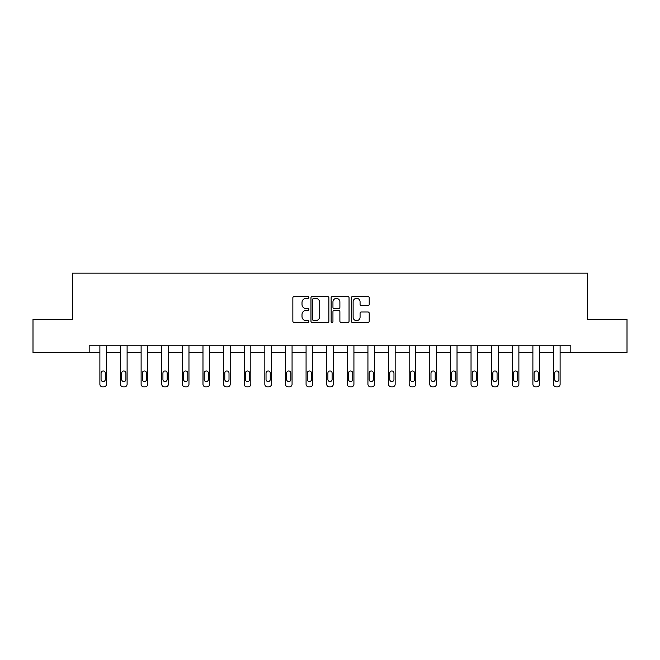 <?xml version="1.0" encoding="UTF-8"?>
<svg xmlns="http://www.w3.org/2000/svg" width="660" height="660" viewBox="0 0 660 660"><rect width="100%" height="100%" fill="white"/><g stroke="black" fill="none" stroke-linecap="round" stroke-linejoin="round"><path stroke-width="0.99" d="M308.855 297.437A0.907 0.907 0 0 0 307.948 296.522L294.162 296.522A1.295 1.295 0 0 0 292.858 297.825L292.858 321.173A1.295 1.295 0 0 0 294.162 322.476L307.948 322.476A0.907 0.907 0 0 0 308.855 321.568A0.907 0.907 0 0 0 307.948 320.661L306.158 320.661A4.15 4.15 0 0 1 302.008 316.503L302.008 314.556A4.15 4.15 0 0 1 306.158 310.406L307.948 310.406A0.907 0.907 0 0 0 308.855 309.499A0.907 0.907 0 0 0 307.948 308.591L306.158 308.591A4.15 4.15 0 0 1 302.008 304.441L302.008 302.495A4.15 4.15 0 0 1 306.158 298.345L307.948 298.345A0.907 0.907 0 0 0 308.855 297.437M367.917 305.671A1.295 1.295 0 0 0 369.212 304.375L369.212 297.825A1.295 1.295 0 0 0 367.917 296.522L352.605 296.522A1.295 1.295 0 0 0 351.31 297.825L351.31 321.173A1.295 1.295 0 0 0 352.605 322.476L367.917 322.476A1.295 1.295 0 0 0 369.212 321.173L369.212 313.261A1.295 1.295 0 0 0 367.917 311.965L361.366 311.965A1.295 1.295 0 0 0 360.071 313.261L360.071 317.188A3.473 3.473 0 0 1 356.598 320.661A3.473 3.473 0 0 1 353.125 317.188L353.125 301.81A3.473 3.473 0 0 1 356.598 298.345A3.473 3.473 0 0 1 360.071 301.81L360.071 304.375A1.295 1.295 0 0 0 361.366 305.671L367.917 305.671M89.174 352.457L33 352.457L33 319.415L72.385 319.415L72.385 273.149L587.614 273.149L587.614 319.415L627 319.415L627 352.457L570.826 352.457L570.826 345.848L89.174 345.848L89.174 352.457L99.883 352.457L99.883 384.202A2.64 2.64 174 0 0 102.523 386.851L103.843 386.851A2.64 2.64 174 0 0 106.491 384.202L106.491 345.848M328.861 297.825A1.295 1.295 0 0 0 327.566 296.522L312.254 296.522A1.295 1.295 0 0 0 310.959 297.825L310.959 321.173A1.295 1.295 0 0 0 312.254 322.476L327.566 322.476A1.295 1.295 0 0 0 328.861 321.173L328.861 297.825M332.434 296.522L347.746 296.522A1.295 1.295 0 0 1 349.041 297.825L349.041 321.173A1.295 1.295 0 0 1 347.746 322.476L341.187 322.476A1.295 1.295 0 0 1 339.892 321.173L339.892 311.701A1.295 1.295 0 0 0 338.596 310.406L334.249 310.406A1.295 1.295 0 0 0 332.953 311.701L332.953 321.568A0.907 0.907 0 0 1 332.046 322.476A0.907 0.907 0 0 1 331.138 321.568L331.138 297.825A1.295 1.295 0 0 1 332.434 296.522M106.491 352.457L120.499 352.457L120.499 384.202A2.64 2.64 174 0 0 123.148 386.851L124.468 386.851A2.64 2.64 174 0 0 127.108 384.202L127.108 345.848M127.108 352.457L141.116 352.457L141.116 384.202A2.64 2.64 174 0 0 143.764 386.851L145.084 386.851A2.64 2.64 174 0 0 147.733 384.202L147.733 345.848M147.733 352.457L161.741 352.457L161.741 384.202A2.64 2.64 174 0 0 164.381 386.851L165.701 386.851A2.64 2.64 174 0 0 168.35 384.202L168.35 345.848M168.35 352.457L182.358 352.457L182.358 384.202A2.64 2.64 174 0 0 185.006 386.851L186.326 386.851A2.64 2.64 174 0 0 188.966 384.202L188.966 345.848M188.966 352.457L202.975 352.457L202.975 384.202A2.64 2.64 174 0 0 205.623 386.851L206.943 386.851A2.64 2.64 174 0 0 209.591 384.202L209.591 345.848M209.591 352.457L223.6 352.457L223.6 384.202A2.64 2.64 174 0 0 226.24 386.851L227.56 386.851A2.64 2.64 174 0 0 230.208 384.202L230.208 345.848M230.208 352.457L244.216 352.457L244.216 384.202A2.64 2.64 174 0 0 246.865 386.851L248.185 386.851A2.64 2.64 174 0 0 250.825 384.202L250.825 345.848M250.825 352.457L264.833 352.457L264.833 384.202A2.64 2.64 174 0 0 267.481 386.851L268.801 386.851A2.64 2.64 174 0 0 271.45 384.202L271.45 345.848M271.45 352.457L285.458 352.457L285.458 384.202A2.64 2.64 174 0 0 288.098 386.851L289.418 386.851A2.64 2.64 174 0 0 292.066 384.202L292.066 345.848M292.066 352.457L306.075 352.457L306.075 384.202A2.64 2.64 174 0 0 308.723 386.851L310.043 386.851A2.64 2.64 174 0 0 312.683 384.202L312.683 345.848M312.683 352.457L326.692 352.457L326.692 384.202A2.64 2.64 174 0 0 329.34 386.851L330.66 386.851A2.64 2.64 174 0 0 333.308 384.202L333.308 345.848M333.308 352.457L347.317 352.457L347.317 384.202A2.64 2.64 174 0 0 349.957 386.851L351.277 386.851A2.64 2.64 174 0 0 353.925 384.202L353.925 345.848M353.925 352.457L367.933 352.457L367.933 384.202A2.64 2.64 174 0 0 370.582 386.851L371.902 386.851A2.64 2.64 174 0 0 374.542 384.202L374.542 345.848M374.542 352.457L388.55 352.457L388.55 384.202A2.64 2.64 174 0 0 391.198 386.851L392.518 386.851A2.64 2.64 174 0 0 395.167 384.202L395.167 345.848M395.167 352.457L409.175 352.457L409.175 384.202A2.64 2.64 174 0 0 411.815 386.851L413.135 386.851A2.64 2.64 174 0 0 415.784 384.202L415.784 345.848M415.784 352.457L429.792 352.457L429.792 384.202A2.64 2.64 174 0 0 432.44 386.851L433.76 386.851A2.64 2.64 174 0 0 436.4 384.202L436.4 345.848M436.4 352.457L450.409 352.457L450.409 384.202A2.64 2.64 174 0 0 453.057 386.851L454.377 386.851A2.64 2.64 174 0 0 457.025 384.202L457.025 345.848M457.025 352.457L471.034 352.457L471.034 384.202A2.64 2.64 174 0 0 473.674 386.851L474.994 386.851A2.64 2.64 174 0 0 477.642 384.202L477.642 345.848M477.642 352.457L491.651 352.457L491.651 384.202A2.64 2.64 174 0 0 494.299 386.851L495.619 386.851A2.64 2.64 174 0 0 498.259 384.202L498.259 345.848M498.259 352.457L512.267 352.457L512.267 384.202A2.64 2.64 174 0 0 514.915 386.851L516.236 386.851A2.64 2.64 174 0 0 518.884 384.202L518.884 345.848M518.884 352.457L532.892 352.457L532.892 384.202A2.64 2.64 174 0 0 535.532 386.851L536.852 386.851A2.64 2.64 174 0 0 539.5 384.202L539.5 345.848M539.5 352.457L553.509 352.457L553.509 384.202A2.64 2.64 174 0 0 556.157 386.851L557.477 386.851A2.64 2.64 174 0 0 560.117 384.202L560.117 345.848M560.117 352.457L570.826 352.457M313.682 298.345A0.907 0.907 0 0 0 312.774 299.252L312.774 319.745A0.907 0.907 0 0 0 313.682 320.661L315.562 320.661A4.15 4.15 0 0 0 319.721 316.503L319.721 302.495A4.15 4.15 0 0 0 315.562 298.345L313.682 298.345M339.892 301.876A3.473 3.473 0 0 0 336.418 298.411A3.473 3.473 0 0 0 332.953 301.876L332.953 307.296A1.295 1.295 0 0 0 334.249 308.591L338.596 308.591A1.295 1.295 0 0 0 339.892 307.296L339.892 301.876M101.071 379.45A2.112 2.112 6 0 0 103.183 381.562A2.112 2.112 6 0 0 105.303 379.45A2.112 2.112 -6 0 1 103.183 381.562A2.112 2.112 -6 0 1 101.071 379.45L101.071 373.106A2.112 2.112 -6 0 1 103.183 370.986A2.112 2.112 -6 0 1 105.303 373.106A2.112 2.112 6 0 0 103.183 370.986A2.112 2.112 6 0 0 101.071 373.106M99.883 345.848L99.883 384.202M105.303 373.106L105.303 379.45M121.688 379.45A2.112 2.112 6 0 0 123.808 381.562A2.112 2.112 6 0 0 125.92 379.45A2.112 2.112 -6 0 1 123.808 381.562A2.112 2.112 -6 0 1 121.688 379.45L121.688 373.106A2.112 2.112 -6 0 1 123.808 370.986A2.112 2.112 -6 0 1 125.92 373.106A2.112 2.112 6 0 0 123.808 370.986A2.112 2.112 6 0 0 121.688 373.106M142.312 379.45A2.112 2.112 6 0 0 144.424 381.562A2.112 2.112 6 0 0 146.536 379.45A2.112 2.112 -6 0 1 144.424 381.562A2.112 2.112 -6 0 1 142.312 379.45L142.312 373.106A2.112 2.112 -6 0 1 144.424 370.986A2.112 2.112 -6 0 1 146.536 373.106A2.112 2.112 6 0 0 144.424 370.986A2.112 2.112 6 0 0 142.312 373.106M120.499 345.848L120.499 384.202M125.92 373.106L125.92 379.45M141.116 345.848L141.116 384.202M146.536 373.106L146.536 379.45M162.929 379.45A2.112 2.112 6 0 0 165.041 381.562A2.112 2.112 6 0 0 167.161 379.45A2.112 2.112 -6 0 1 165.041 381.562A2.112 2.112 -6 0 1 162.929 379.45L162.929 373.106A2.112 2.112 -6 0 1 165.041 370.986A2.112 2.112 -6 0 1 167.161 373.106A2.112 2.112 6 0 0 165.041 370.986A2.112 2.112 6 0 0 162.929 373.106M183.546 379.45A2.112 2.112 6 0 0 185.666 381.562A2.112 2.112 6 0 0 187.778 379.45A2.112 2.112 -6 0 1 185.666 381.562A2.112 2.112 -6 0 1 183.546 379.45L183.546 373.106A2.112 2.112 -6 0 1 185.666 370.986A2.112 2.112 -6 0 1 187.778 373.106A2.112 2.112 6 0 0 185.666 370.986A2.112 2.112 6 0 0 183.546 373.106M204.171 379.45A2.112 2.112 6 0 0 206.283 381.562A2.112 2.112 6 0 0 208.395 379.45A2.112 2.112 -6 0 1 206.283 381.562A2.112 2.112 -6 0 1 204.171 379.45L204.171 373.106A2.112 2.112 -6 0 1 206.283 370.986A2.112 2.112 -6 0 1 208.395 373.106A2.112 2.112 6 0 0 206.283 370.986A2.112 2.112 6 0 0 204.171 373.106M161.741 345.848L161.741 384.202M167.161 373.106L167.161 379.45M182.358 345.848L182.358 384.202M187.778 373.106L187.778 379.45M202.975 345.848L202.975 384.202M208.395 373.106L208.395 379.45M224.788 379.45A2.112 2.112 6 0 0 226.9 381.562A2.112 2.112 6 0 0 229.02 379.45A2.112 2.112 -6 0 1 226.9 381.562A2.112 2.112 -6 0 1 224.788 379.45L224.788 373.106A2.112 2.112 -6 0 1 226.9 370.986A2.112 2.112 -6 0 1 229.02 373.106A2.112 2.112 6 0 0 226.9 370.986A2.112 2.112 6 0 0 224.788 373.106M223.6 345.848L223.6 384.202M229.02 373.106L229.02 379.45M245.404 379.45A2.112 2.112 6 0 0 247.525 381.562A2.112 2.112 6 0 0 249.637 379.45A2.112 2.112 -6 0 1 247.525 381.562A2.112 2.112 -6 0 1 245.404 379.45L245.404 373.106A2.112 2.112 -6 0 1 247.525 370.986A2.112 2.112 -6 0 1 249.637 373.106A2.112 2.112 6 0 0 247.525 370.986A2.112 2.112 6 0 0 245.404 373.106M244.216 345.848L244.216 384.202M249.637 373.106L249.637 379.45M266.029 379.45A2.112 2.112 6 0 0 268.141 381.562A2.112 2.112 6 0 0 270.253 379.45A2.112 2.112 -6 0 1 268.141 381.562A2.112 2.112 -6 0 1 266.029 379.45L266.029 373.106A2.112 2.112 -6 0 1 268.141 370.986A2.112 2.112 -6 0 1 270.253 373.106A2.112 2.112 6 0 0 268.141 370.986A2.112 2.112 6 0 0 266.029 373.106M264.833 345.848L264.833 384.202M270.253 373.106L270.253 379.45M286.646 379.45A2.112 2.112 6 0 0 288.758 381.562A2.112 2.112 6 0 0 290.878 379.45A2.112 2.112 -6 0 1 288.758 381.562A2.112 2.112 -6 0 1 286.646 379.45L286.646 373.106A2.112 2.112 -6 0 1 288.758 370.986A2.112 2.112 -6 0 1 290.878 373.106A2.112 2.112 6 0 0 288.758 370.986A2.112 2.112 6 0 0 286.646 373.106M285.458 345.848L285.458 384.202M290.878 373.106L290.878 379.45M307.263 379.45A2.112 2.112 6 0 0 309.383 381.562A2.112 2.112 6 0 0 311.495 379.45A2.112 2.112 -6 0 1 309.383 381.562A2.112 2.112 -6 0 1 307.263 379.45L307.263 373.106A2.112 2.112 -6 0 1 309.383 370.986A2.112 2.112 -6 0 1 311.495 373.106A2.112 2.112 6 0 0 309.383 370.986A2.112 2.112 6 0 0 307.263 373.106M306.075 345.848L306.075 384.202M311.495 373.106L311.495 379.45M327.888 379.45A2.112 2.112 6 0 0 330 381.562A2.112 2.112 6 0 0 332.112 379.45A2.112 2.112 -6 0 1 330 381.562A2.112 2.112 -6 0 1 327.888 379.45L327.888 373.106A2.112 2.112 -6 0 1 330 370.986A2.112 2.112 -6 0 1 332.112 373.106A2.112 2.112 6 0 0 330 370.986A2.112 2.112 6 0 0 327.888 373.106M326.692 345.848L326.692 384.202M332.112 373.106L332.112 379.45M348.505 379.45A2.112 2.112 6 0 0 350.617 381.562A2.112 2.112 6 0 0 352.737 379.45A2.112 2.112 -6 0 1 350.617 381.562A2.112 2.112 -6 0 1 348.505 379.45L348.505 373.106A2.112 2.112 -6 0 1 350.617 370.986A2.112 2.112 -6 0 1 352.737 373.106A2.112 2.112 6 0 0 350.617 370.986A2.112 2.112 6 0 0 348.505 373.106M347.317 345.848L347.317 384.202M352.737 373.106L352.737 379.45M369.121 379.45A2.112 2.112 6 0 0 371.242 381.562A2.112 2.112 6 0 0 373.354 379.45A2.112 2.112 -6 0 1 371.242 381.562A2.112 2.112 -6 0 1 369.121 379.45L369.121 373.106A2.112 2.112 -6 0 1 371.242 370.986A2.112 2.112 -6 0 1 373.354 373.106A2.112 2.112 6 0 0 371.242 370.986A2.112 2.112 6 0 0 369.121 373.106M367.933 345.848L367.933 384.202M373.354 373.106L373.354 379.45M389.746 379.45A2.112 2.112 6 0 0 391.858 381.562A2.112 2.112 6 0 0 393.971 379.45A2.112 2.112 -6 0 1 391.858 381.562A2.112 2.112 -6 0 1 389.746 379.45L389.746 373.106A2.112 2.112 -6 0 1 391.858 370.986A2.112 2.112 -6 0 1 393.971 373.106A2.112 2.112 6 0 0 391.858 370.986A2.112 2.112 6 0 0 389.746 373.106M388.55 345.848L388.55 384.202M393.971 373.106L393.971 379.45M410.363 379.45A2.112 2.112 6 0 0 412.475 381.562A2.112 2.112 6 0 0 414.596 379.45A2.112 2.112 -6 0 1 412.475 381.562A2.112 2.112 -6 0 1 410.363 379.45L410.363 373.106A2.112 2.112 -6 0 1 412.475 370.986A2.112 2.112 -6 0 1 414.596 373.106A2.112 2.112 6 0 0 412.475 370.986A2.112 2.112 6 0 0 410.363 373.106M409.175 345.848L409.175 384.202M414.596 373.106L414.596 379.45M430.98 379.45A2.112 2.112 6 0 0 433.1 381.562A2.112 2.112 6 0 0 435.212 379.45A2.112 2.112 -6 0 1 433.1 381.562A2.112 2.112 -6 0 1 430.98 379.45L430.98 373.106A2.112 2.112 -6 0 1 433.1 370.986A2.112 2.112 -6 0 1 435.212 373.106A2.112 2.112 6 0 0 433.1 370.986A2.112 2.112 6 0 0 430.98 373.106M429.792 345.848L429.792 384.202M435.212 373.106L435.212 379.45M451.605 379.45A2.112 2.112 6 0 0 453.717 381.562A2.112 2.112 6 0 0 455.829 379.45A2.112 2.112 -6 0 1 453.717 381.562A2.112 2.112 -6 0 1 451.605 379.45L451.605 373.106A2.112 2.112 -6 0 1 453.717 370.986A2.112 2.112 -6 0 1 455.829 373.106A2.112 2.112 6 0 0 453.717 370.986A2.112 2.112 6 0 0 451.605 373.106M450.409 345.848L450.409 384.202M455.829 373.106L455.829 379.45M472.222 379.45A2.112 2.112 6 0 0 474.334 381.562A2.112 2.112 6 0 0 476.454 379.45A2.112 2.112 -6 0 1 474.334 381.562A2.112 2.112 -6 0 1 472.222 379.45L472.222 373.106A2.112 2.112 -6 0 1 474.334 370.986A2.112 2.112 -6 0 1 476.454 373.106A2.112 2.112 6 0 0 474.334 370.986A2.112 2.112 6 0 0 472.222 373.106M471.034 345.848L471.034 384.202M476.454 373.106L476.454 379.45M492.838 379.45A2.112 2.112 6 0 0 494.959 381.562A2.112 2.112 6 0 0 497.071 379.45A2.112 2.112 -6 0 1 494.959 381.562A2.112 2.112 -6 0 1 492.838 379.45L492.838 373.106A2.112 2.112 -6 0 1 494.959 370.986A2.112 2.112 -6 0 1 497.071 373.106A2.112 2.112 6 0 0 494.959 370.986A2.112 2.112 6 0 0 492.838 373.106M491.651 345.848L491.651 384.202M497.071 373.106L497.071 379.45M513.463 379.45A2.112 2.112 6 0 0 515.576 381.562A2.112 2.112 6 0 0 517.688 379.45A2.112 2.112 -6 0 1 515.576 381.562A2.112 2.112 -6 0 1 513.463 379.45L513.463 373.106A2.112 2.112 -6 0 1 515.576 370.986A2.112 2.112 -6 0 1 517.688 373.106A2.112 2.112 6 0 0 515.576 370.986A2.112 2.112 6 0 0 513.463 373.106M512.267 345.848L512.267 384.202M517.688 373.106L517.688 379.45M534.08 379.45A2.112 2.112 6 0 0 536.192 381.562A2.112 2.112 6 0 0 538.312 379.45A2.112 2.112 -6 0 1 536.192 381.562A2.112 2.112 -6 0 1 534.08 379.45L534.08 373.106A2.112 2.112 -6 0 1 536.192 370.986A2.112 2.112 -6 0 1 538.312 373.106A2.112 2.112 6 0 0 536.192 370.986A2.112 2.112 6 0 0 534.08 373.106M532.892 345.848L532.892 384.202M538.312 373.106L538.312 379.45M554.697 379.45A2.112 2.112 6 0 0 556.817 381.562A2.112 2.112 6 0 0 558.929 379.45A2.112 2.112 -6 0 1 556.817 381.562A2.112 2.112 -6 0 1 554.697 379.45L554.697 373.106A2.112 2.112 -6 0 1 556.817 370.986A2.112 2.112 -6 0 1 558.929 373.106A2.112 2.112 6 0 0 556.817 370.986A2.112 2.112 6 0 0 554.697 373.106M553.509 345.848L553.509 384.202M558.929 373.106L558.929 379.45"/></g></svg>
